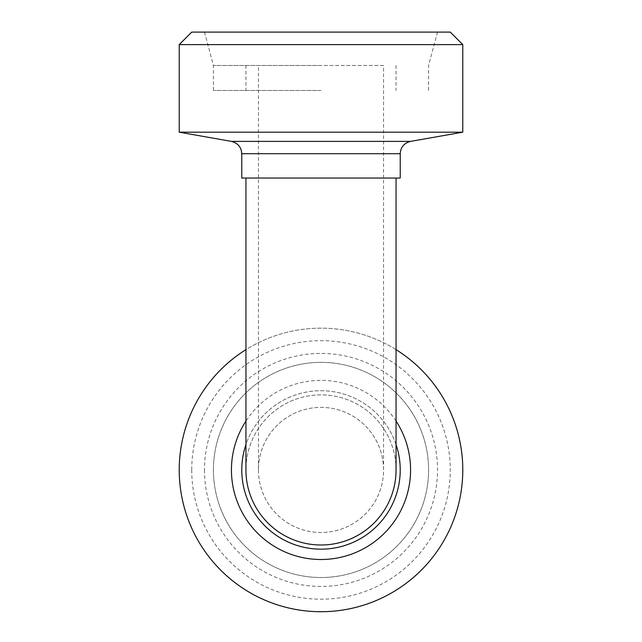 <?xml version="1.0" encoding="UTF-8"?>
<svg xmlns="http://www.w3.org/2000/svg" width="642" height="642" viewBox="0 0 642 642"><rect width="100%" height="100%" fill="white"/><g stroke="black" fill="none" stroke-linecap="round" stroke-linejoin="round"><path stroke-width="0.48" stroke-dasharray="3.21 2.41" d="M383.547 469.936A62.547 62.547 0 0 0 321 407.389A62.547 62.547 0 0 0 258.453 469.936A62.547 62.547 0 0 0 321 532.491A62.547 62.547 0 0 0 383.547 469.936L383.547 178.043L258.453 178.043L383.547 178.043L258.453 178.043L383.547 178.043L383.547 65.46L258.453 65.46L383.547 65.46M396.058 469.936A75.058 75.058 0 0 0 321 394.878A75.058 75.058 0 0 0 245.942 469.936A75.058 75.058 0 0 0 358.533 534.938A75.058 75.058 0 0 0 358.533 404.933A75.058 75.058 0 0 0 245.942 469.936A75.058 75.058 0 0 0 358.533 534.938A75.058 75.058 0 0 0 358.533 404.933A75.058 75.058 0 0 0 245.942 469.936M396.058 178.043L245.942 178.043L396.058 178.043M191.733 469.936A129.267 129.267 0 0 0 385.633 581.885A129.267 129.267 0 0 0 385.633 357.987A129.267 129.267 0 0 0 191.733 469.936M179.222 469.936A141.778 141.778 0 0 1 391.885 347.153A141.778 141.778 0 0 1 391.885 592.718A141.778 141.778 0 0 1 179.222 469.936M204.477 469.936A116.523 116.523 0 0 0 379.262 570.85A116.523 116.523 0 0 0 379.262 369.03A116.523 116.523 0 0 0 204.477 469.936M396.058 349.657A141.778 141.778 0 0 0 245.942 349.657M258.453 469.936A62.547 62.547 0 0 0 352.273 524.105A62.547 62.547 0 0 0 352.273 415.767A62.547 62.547 0 0 0 258.453 469.936A62.547 62.547 0 0 0 352.273 524.105A62.547 62.547 0 0 0 352.273 415.767A62.547 62.547 0 0 0 258.453 469.936L258.453 65.46M213.417 469.936A107.583 107.583 0 0 0 374.792 563.106A107.583 107.583 0 0 0 374.792 376.766A107.583 107.583 0 0 0 213.417 469.936A107.583 107.583 0 0 0 374.792 563.106A107.583 107.583 0 0 0 374.792 376.766A107.583 107.583 0 0 0 213.417 469.936M241.769 469.936A79.231 79.231 0 0 0 360.611 538.55A79.231 79.231 0 0 0 360.611 401.322A79.231 79.231 0 0 0 241.769 469.936M396.058 444.577A79.231 79.231 0 0 0 245.942 444.577M191.733 32.1L450.267 32.1M462.778 44.611L179.222 44.611M321 32.1L437.523 32.1L321 32.1M179.222 132.18L462.778 132.18M321 65.46L213.417 65.46L321 65.46M321 90.482L213.417 90.482L321 90.482M241.769 178.043L400.231 178.043M396.058 421.072A89.567 89.567 0 0 0 245.942 421.072M231.433 141.384L410.567 141.384M241.769 153.703L400.231 153.703M245.942 65.46L245.942 90.482M396.058 65.46L396.058 90.482M204.477 32.1L213.417 65.46L213.417 90.482M437.523 32.1L428.583 65.46L428.583 90.482"/><path stroke-width="0.96" d="M245.942 178.043L245.942 469.936A75.058 75.058 0 0 0 321 545.002A75.058 75.058 0 0 0 396.058 469.936L396.058 178.043M245.942 349.657A141.778 141.778 0 0 0 179.222 469.936A141.778 141.778 0 0 0 389.774 593.922A141.778 141.778 0 0 0 396.058 349.657M245.942 444.577A79.231 79.231 0 0 0 333.856 548.116A79.231 79.231 0 0 0 396.058 444.577M462.778 44.611L450.267 32.1L191.733 32.1L179.222 44.611L462.778 44.611L462.778 132.18L179.222 132.18L179.222 44.611M241.769 153.703L400.231 153.703L400.231 178.043L241.769 178.043L241.769 153.703C241.32 147.154 237.877 143.046 231.433 141.384L179.222 132.18M245.942 421.072A89.567 89.567 0 0 0 346.487 555.803A89.567 89.567 0 0 0 396.058 421.072M400.231 153.703C400.68 147.154 404.123 143.046 410.567 141.384L231.433 141.384M410.567 141.384L462.778 132.18"/></g></svg>
